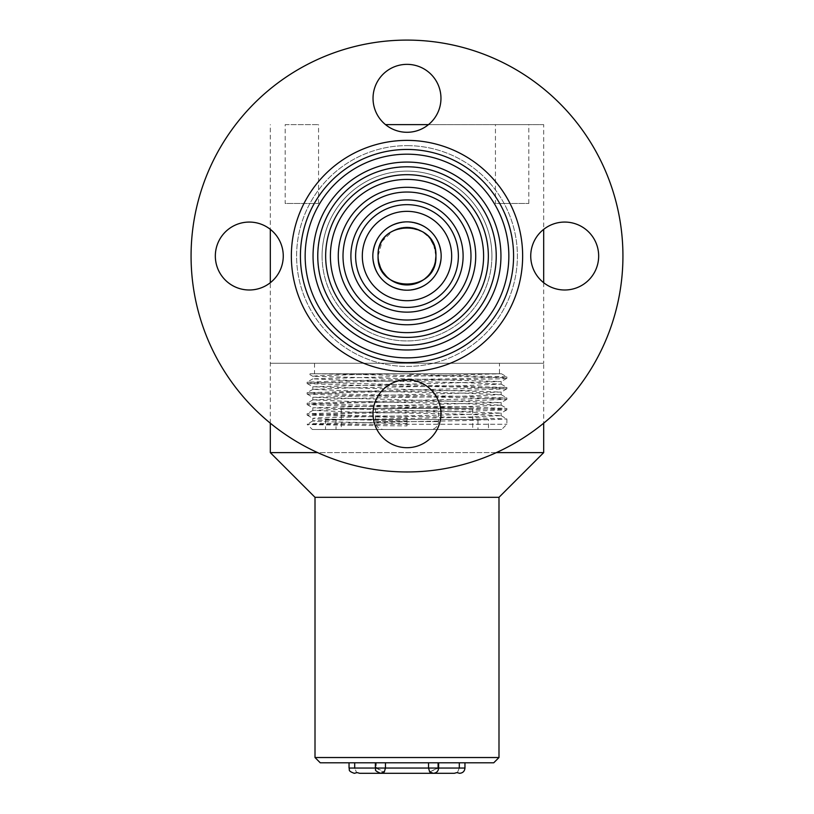 <?xml version="1.0" encoding="UTF-8"?>
<svg xmlns="http://www.w3.org/2000/svg" width="814" height="814" viewBox="0 0 814 814"><rect width="100%" height="100%" fill="white"/><g stroke="black" fill="none" stroke-linecap="round" stroke-linejoin="round"><path stroke-width="0.61" stroke-dasharray="4.07 3.05" d="M543.681 282.702L543.681 363.268L270.319 363.268L543.681 363.268L270.319 363.268L543.681 363.268L543.681 423.199M385.48 124.613L543.681 124.613L543.681 229.355M543.681 124.613L428.52 124.613M423.087 232L408.445 227.157L393.376 230.525L382.214 241.137L378.083 256.034L378.724 262.077M380.331 267.185L382.936 272.059M386.548 276.465L390.913 280.057M395.909 282.733L398.514 283.669M401.333 284.381L406.99 284.941M412.637 284.391L418.03 282.753M423.066 280.067L424.979 278.673M427.533 276.384L431.033 272.1M433.699 267.124L435.358 261.691M435.917 256.054L433.659 244.841M431.064 240.008L427.452 235.592M407 424.247L407 425.915C353.775 425.346 306.43 424.796 307.122 424.247L506.878 424.247L407 424.247L407 417.674L307.163 415.099L348.29 413.471L465.71 411.365L506.837 409.839L465.71 408.211L348.29 406.115L307.163 404.589L348.29 402.961L465.71 400.854L506.837 399.328L465.71 397.7L348.29 395.594L307.163 394.068L348.29 392.44L465.71 390.344L506.837 388.817L465.71 387.189L348.29 385.083L307.163 383.557L348.29 381.929L501.994 378.775L506.878 378.256L501.994 377.727L465.71 376.679L318.071 373.779L407 373.779L407 374.308L407 373.779L501.465 373.779L506.837 376.882L407 374.308M312.373 429.507L501.628 429.507L312.373 429.507L307.122 424.247L312.006 423.718L465.71 420.563L506.878 418.986L465.71 417.409L348.29 415.313L307.163 413.685L506.878 408.475L465.71 406.898L348.29 404.802L307.163 403.174L506.878 397.965L465.71 396.387L348.29 394.281L307.163 392.653L506.878 387.454L307.122 382.193L348.29 380.616L465.71 378.51L506.837 376.882M488.481 429.507L325.519 429.507L488.481 429.507L488.481 419.515L325.519 419.515L488.481 419.515M477.971 419.515L336.029 419.515L477.971 419.515L477.971 429.507L336.029 429.507L477.971 429.507M383.343 429.507L430.657 429.507L383.343 429.507C378.551 429.039 375.926 426.414 375.458 421.621L438.543 421.621L375.458 421.621L375.458 408.475L438.543 408.475L438.543 421.621C438.074 426.404 435.449 429.039 430.657 429.507M438.543 408.475L375.458 408.475M472.71 408.475L341.29 408.475L472.71 408.475L472.71 429.507L341.29 429.507L472.71 429.507M407 417.674L407 425.915M407 423.595L317.419 421.489L312.81 420.96L317.419 420.441L462.362 417.287L501.139 415.649L462.362 414.133L351.638 412.026L312.861 410.398L351.638 408.872L462.362 406.766L501.139 405.138L462.362 403.612L351.638 401.516L312.861 399.878L351.638 398.361L462.362 396.255L501.139 394.627L462.362 393.101L351.638 390.995L312.861 389.367L351.638 387.84L462.362 385.744L501.139 384.116L462.362 382.59L351.638 380.484L312.861 378.856L500.915 373.779L399.501 373.779L351.638 374.705L317.419 375.753L312.81 376.282L312.81 378.907M407 420.96L317.419 418.864L312.81 418.335L317.419 417.806L462.362 414.652L501.19 413.074L312.81 407.824L501.19 402.564L312.81 397.303L501.19 392.053L312.81 386.792L501.19 381.532L312.81 376.282M399.501 373.779L308.445 373.779L312.861 376.333M499.47 373.779L314.53 373.779L499.47 373.779L499.47 363.268L314.53 363.268L499.47 363.268M495.441 124.613L528.825 124.613L495.441 124.613L495.441 203.459L528.825 203.459L495.441 203.459M285.175 124.613L318.559 124.613L285.175 124.613L285.175 203.459L318.559 203.459L285.175 203.459M378.083 256.034A28.917 28.917 0 0 0 421.459 281.064A28.917 28.917 0 0 0 421.459 230.993A28.917 28.917 0 0 0 378.083 256.034M435.358 250.376A28.917 28.917 0 0 0 378.083 256.013M407 345.401C456.674 345.105 496.204 305.464 496.367 256.207C496.377 206.939 456.919 166.982 407.193 166.667C357.407 166.778 317.694 206.705 317.633 255.952C317.745 305.382 357.153 345.095 407 345.401A89.367 89.367 0 0 0 496.367 256.034A89.367 89.367 0 0 0 407 166.667A89.367 89.367 0 0 0 317.633 256.034A89.367 89.367 0 0 0 407 345.401C357.326 345.105 317.796 305.464 317.633 256.207C317.623 206.939 357.081 166.982 406.807 166.667C456.593 166.778 496.306 206.705 496.367 255.952C496.255 305.382 456.847 345.095 407 345.401A89.367 89.367 0 0 1 317.633 256.034A89.367 89.367 0 0 1 407 166.667A89.367 89.367 0 0 1 496.367 256.034A89.367 89.367 0 0 1 407 345.401M407 140.384A115.649 115.649 0 0 0 306.847 313.858A115.649 115.649 0 0 0 507.153 313.858A115.649 115.649 0 0 0 407 140.384A115.649 115.649 0 0 1 507.153 313.858A115.649 115.649 0 0 1 306.847 313.858A115.649 115.649 0 0 1 407 140.384A115.649 115.649 0 0 1 507.153 313.858A115.649 115.649 0 0 1 306.847 313.858A115.649 115.649 0 0 1 407 140.384M407 145.635A110.389 110.389 0 0 1 502.604 311.223A110.389 110.389 0 0 1 311.396 311.223A110.389 110.389 0 0 1 407 145.635A110.389 110.389 0 0 0 311.396 311.223A110.389 110.389 0 0 0 502.604 311.223A110.389 110.389 0 0 0 407 145.635M407 221.856C427.767 223.881 439.153 235.266 441.168 256.013C439.163 276.78 427.777 288.176 407.01 290.201C386.253 288.197 374.857 276.811 372.832 256.044C374.816 235.287 386.212 223.891 407 221.856C386.233 223.881 374.847 235.266 372.832 256.013C374.837 276.78 386.223 288.176 406.99 290.201C427.747 288.197 439.143 276.811 441.168 256.044C439.184 235.287 427.788 223.891 407 221.856A34.168 34.168 0 0 1 436.589 273.117A34.168 34.168 0 0 1 377.411 273.117A34.168 34.168 0 0 1 407 221.856M407 154.182A101.842 101.842 0 0 0 318.803 306.949A101.842 101.842 0 0 0 495.197 306.949A101.842 101.842 0 0 0 407 154.182A101.842 101.842 0 0 1 495.197 306.949A101.842 101.842 0 0 1 318.803 306.949A101.842 101.842 0 0 1 407 154.182A101.842 101.842 0 0 1 495.197 306.949A101.842 101.842 0 0 1 318.803 306.949A101.842 101.842 0 0 1 407 154.182M407 149.45A106.573 106.573 0 0 0 314.703 309.32A106.573 106.573 0 0 0 499.297 309.32A106.573 106.573 0 0 0 407 149.45A106.573 106.573 0 0 1 499.297 309.32A106.573 106.573 0 0 1 314.703 309.32A106.573 106.573 0 0 1 407 149.45A106.573 106.573 0 0 1 499.297 309.32A106.573 106.573 0 0 1 314.703 309.32A106.573 106.573 0 0 1 407 149.45M407 204.65A51.384 51.384 0 0 0 362.505 281.725A51.384 51.384 0 0 0 451.495 281.725A51.384 51.384 0 0 0 407 204.65A51.384 51.384 0 0 1 451.495 281.725A51.384 51.384 0 0 1 362.505 281.725A51.384 51.384 0 0 1 407 204.65A51.384 51.384 0 0 1 451.495 281.725A51.384 51.384 0 0 1 362.505 281.725A51.384 51.384 0 0 1 407 204.65M407 199.918A56.115 56.115 0 0 0 358.404 284.086A56.115 56.115 0 0 0 455.596 284.086A56.115 56.115 0 0 0 407 199.918A56.115 56.115 0 0 1 455.596 284.086A56.115 56.115 0 0 1 358.404 284.086A56.115 56.115 0 0 1 407 199.918A56.115 56.115 0 0 1 455.596 284.086A56.115 56.115 0 0 1 358.404 284.086A56.115 56.115 0 0 1 407 199.918M407 166.799A89.235 89.235 0 0 0 329.721 300.641A89.235 89.235 0 0 0 484.279 300.641A89.235 89.235 0 0 0 407 166.799A89.235 89.235 0 0 1 484.279 300.641A89.235 89.235 0 0 1 329.721 300.641A89.235 89.235 0 0 1 407 166.799A89.235 89.235 0 0 1 484.279 300.641A89.235 89.235 0 0 1 329.721 300.641A89.235 89.235 0 0 1 407 166.799M407 162.067A93.966 93.966 0 0 0 325.631 303.012A93.966 93.966 0 0 0 488.369 303.012A93.966 93.966 0 0 0 407 162.067A93.966 93.966 0 0 1 488.369 303.012A93.966 93.966 0 0 1 325.631 303.012A93.966 93.966 0 0 1 407 162.067A93.966 93.966 0 0 1 488.369 303.012A93.966 93.966 0 0 1 325.631 303.012A93.966 93.966 0 0 1 407 162.067M407 179.416A76.618 76.618 0 0 0 340.649 294.332A76.618 76.618 0 0 0 473.351 294.332A76.618 76.618 0 0 0 407 179.416A76.618 76.618 0 0 1 473.351 294.332A76.618 76.618 0 0 1 340.649 294.332A76.618 76.618 0 0 1 407 179.416A76.618 76.618 0 0 1 473.351 294.332A76.618 76.618 0 0 1 340.649 294.332A76.618 76.618 0 0 1 407 179.416M407 174.684A81.349 81.349 0 0 0 336.548 296.703A81.349 81.349 0 0 0 477.452 296.703A81.349 81.349 0 0 0 407 174.684A81.349 81.349 0 0 1 477.452 296.703A81.349 81.349 0 0 1 336.548 296.703A81.349 81.349 0 0 1 407 174.684A81.349 81.349 0 0 1 477.452 296.703A81.349 81.349 0 0 1 336.548 296.703A81.349 81.349 0 0 1 407 174.684M407 192.033A64.001 64.001 0 0 0 351.577 288.024A64.001 64.001 0 0 0 462.423 288.024A64.001 64.001 0 0 0 407 192.033A64.001 64.001 0 0 1 462.423 288.024A64.001 64.001 0 0 1 351.577 288.024A64.001 64.001 0 0 1 407 192.033A64.001 64.001 0 0 1 462.423 288.024A64.001 64.001 0 0 1 351.577 288.024A64.001 64.001 0 0 1 407 192.033M407 187.301A68.732 68.732 0 0 0 347.476 290.394A68.732 68.732 0 0 0 466.524 290.394A68.732 68.732 0 0 0 407 187.301A68.732 68.732 0 0 1 466.524 290.394A68.732 68.732 0 0 1 347.476 290.394A68.732 68.732 0 0 1 407 187.301A68.732 68.732 0 0 1 466.524 290.394A68.732 68.732 0 0 1 347.476 290.394A68.732 68.732 0 0 1 407 187.301M407 211.345A44.678 44.678 0 0 0 368.304 278.368A44.678 44.678 0 0 0 445.696 278.368A44.678 44.678 0 0 0 407 211.345M440.964 98.321A33.964 33.964 0 0 1 390.018 127.737A33.964 33.964 0 0 1 390.018 68.905A33.964 33.964 0 0 1 440.964 98.321M440.964 413.736A33.964 33.964 0 0 1 390.018 443.152A33.964 33.964 0 0 1 390.018 384.32A33.964 33.964 0 0 1 440.964 413.736M622.934 256.034A215.934 215.934 0 0 1 299.033 443.03A215.934 215.934 0 0 1 299.033 69.027A215.934 215.934 0 0 1 622.934 256.034M491.921 256.034A84.921 84.921 0 0 1 364.54 329.568A84.921 84.921 0 0 1 364.54 182.489A84.921 84.921 0 0 1 491.921 256.034A84.921 84.921 0 0 1 364.54 329.568A84.921 84.921 0 0 1 364.54 182.489A84.921 84.921 0 0 1 491.921 256.034M598.666 256.034A33.964 33.964 0 0 1 547.72 285.449A33.964 33.964 0 0 1 547.72 226.618A33.964 33.964 0 0 1 598.666 256.034M283.262 256.034A33.964 33.964 0 0 1 232.316 285.449A33.964 33.964 0 0 1 232.316 226.618A33.964 33.964 0 0 1 283.262 256.034M373.036 98.321A33.964 33.964 0 0 0 423.982 127.737A33.964 33.964 0 0 0 423.982 68.905A33.964 33.964 0 0 0 373.036 98.321A33.964 33.964 0 0 0 423.982 127.737A33.964 33.964 0 0 0 423.982 68.905A33.964 33.964 0 0 0 373.036 98.321M373.036 413.736A33.964 33.964 0 0 0 423.982 443.152A33.964 33.964 0 0 0 423.982 384.32A33.964 33.964 0 0 0 373.036 413.736A33.964 33.964 0 0 0 423.982 443.152A33.964 33.964 0 0 0 423.982 384.32A33.964 33.964 0 0 0 373.036 413.736M191.066 256.034A215.934 215.934 0 0 0 514.967 443.03A215.934 215.934 0 0 0 514.967 69.027A215.934 215.934 0 0 0 191.066 256.034A215.934 215.934 0 0 0 514.967 443.03A215.934 215.934 0 0 0 514.967 69.027A215.934 215.934 0 0 0 191.066 256.034M322.079 256.034A84.921 84.921 0 0 0 449.46 329.568A84.921 84.921 0 0 0 449.46 182.489A84.921 84.921 0 0 0 322.079 256.034A84.921 84.921 0 0 0 449.46 329.568A84.921 84.921 0 0 0 449.46 182.489A84.921 84.921 0 0 0 322.079 256.034M270.319 423.199L270.319 282.702A33.964 33.964 0 0 0 270.319 229.355L270.319 124.613M530.738 256.034A33.964 33.964 0 0 0 581.684 285.449A33.964 33.964 0 0 0 581.684 226.618A33.964 33.964 0 0 0 530.738 256.034A33.964 33.964 0 0 0 581.684 285.449A33.964 33.964 0 0 0 581.684 226.618A33.964 33.964 0 0 0 530.738 256.034M215.334 256.034A33.964 33.964 0 0 0 266.28 285.449A33.964 33.964 0 0 0 266.28 226.618A33.964 33.964 0 0 0 215.334 256.034M270.319 452.635L543.681 452.635M496.296 452.635L317.704 452.635M315.008 497.313L498.992 497.313M498.992 757.529L315.008 757.529M320.258 762.789L493.742 762.789M385.449 762.789L428.551 762.789L385.449 762.789L385.449 768.04L384.34 771.886L376.251 768.04L376.251 762.789L376.251 768.04L383.598 772.344M464.957 768.04L459.3 768.04C456.746 774.155 456.746 774.155 459.3 768.04L437.749 768.04L437.749 762.789L437.749 768.04L429.66 771.886L438.644 768.04L428.551 768.04L428.551 762.789L438.644 762.789L428.551 762.789M359.686 773.3L454.314 773.3M433.252 773.3L429.66 771.886L428.551 768.04L354.701 768.04C357.254 774.155 357.254 774.155 354.701 768.04L349.043 768.04M459.3 762.789L437.749 762.789L464.957 762.789L459.3 762.789L459.3 768.04M354.701 762.789L349.043 762.789L354.701 762.789M437.749 762.789L438.644 762.789L437.749 762.789M437.749 768.04L438.644 768.04L437.749 768.04M307.122 382.193L307.122 383.506M307.122 392.704L307.122 394.017M307.122 403.225L307.122 404.538M307.122 413.736L307.122 415.048M506.878 376.933L506.878 378.256M506.878 387.454L506.878 388.766M506.878 397.965L506.878 399.277M506.878 408.475L506.878 409.788M506.878 418.986L506.878 424.247L501.628 429.507M325.519 419.515L325.519 429.507M336.029 419.515L336.029 429.507M341.29 408.475L341.29 429.507M312.861 420.909L307.163 424.196M501.139 415.649L506.837 418.945M312.861 410.398L307.163 413.685M501.139 405.138L506.837 408.425M312.861 399.878L307.163 403.174M501.139 394.627L506.837 397.914M312.861 389.367L307.163 392.653M501.139 384.116L506.837 387.403M312.861 378.856L307.163 382.142M312.81 418.335L312.81 420.96M501.19 413.074L501.19 415.71M312.81 407.824L312.81 410.449M501.19 402.564L501.19 405.189M312.81 397.303L312.81 399.939M501.19 392.053L501.19 394.678M312.81 386.792L312.81 389.418M501.19 381.532L501.19 384.167M307.163 415.099L312.861 418.386M506.837 409.839L501.139 413.125M307.163 404.589L312.861 407.875M506.837 399.328L501.139 402.615M307.163 394.068L312.861 397.364M506.837 388.817L501.139 392.104M307.163 383.557L312.861 386.843M506.837 378.296L501.139 381.593M314.53 363.268L314.53 373.779M318.559 203.459L318.559 124.613M528.825 203.459L528.825 124.613M438.644 768.04L438.644 762.789M380.616 773.3C372.364 769.871 376.933 769.861 375.356 768.04L375.356 762.789"/><path stroke-width="1.22" d="M543.681 229.355L543.681 282.702M428.52 124.613L385.48 124.613M378.724 262.077L380.331 267.185M382.936 272.059L386.548 276.465M390.913 280.057L395.909 282.733M398.514 283.669L401.333 284.381M406.99 284.941L412.637 284.391M418.03 282.753L423.066 280.067M424.979 278.673L427.533 276.384M431.033 272.1L433.699 267.124M435.358 261.691L435.917 256.054C437.708 218.742 376.312 218.722 378.083 256.013C376.272 293.284 437.678 293.386 435.917 256.034A28.917 28.917 0 0 0 435.358 250.376M433.659 244.841L431.064 240.008M427.452 235.592L423.087 232M378.083 256.013A28.917 28.917 0 0 0 407 284.941A28.917 28.917 0 0 0 435.917 256.034M407 211.345A44.678 44.678 0 0 1 445.696 278.368A44.678 44.678 0 0 1 368.304 278.368A44.678 44.678 0 0 1 407 211.345M407 204.65A51.384 51.384 0 0 0 362.505 281.725A51.384 51.384 0 0 0 451.495 281.725A51.384 51.384 0 0 0 407 204.65M407 140.384A115.649 115.649 0 0 0 306.847 313.858A115.649 115.649 0 0 0 507.153 313.858A115.649 115.649 0 0 0 407 140.384M407 149.45A106.573 106.573 0 0 0 314.703 309.32A106.573 106.573 0 0 0 499.297 309.32A106.573 106.573 0 0 0 407 149.45M407 221.856A34.168 34.168 0 0 0 377.411 273.117A34.168 34.168 0 0 0 436.589 273.117A34.168 34.168 0 0 0 407 221.856M407 154.182A101.842 101.842 0 0 0 318.803 306.949A101.842 101.842 0 0 0 495.197 306.949A101.842 101.842 0 0 0 407 154.182M407 162.067A93.966 93.966 0 0 0 325.631 303.012A93.966 93.966 0 0 0 488.369 303.012A93.966 93.966 0 0 0 407 162.067M407 199.918A56.115 56.115 0 0 0 358.404 284.086A56.115 56.115 0 0 0 455.596 284.086A56.115 56.115 0 0 0 407 199.918M407 166.799A89.235 89.235 0 0 0 329.721 300.641A89.235 89.235 0 0 0 484.279 300.641A89.235 89.235 0 0 0 407 166.799M407 174.684A81.349 81.349 0 0 0 336.548 296.703A81.349 81.349 0 0 0 477.452 296.703A81.349 81.349 0 0 0 407 174.684M407 179.416A76.618 76.618 0 0 0 340.649 294.332A76.618 76.618 0 0 0 473.351 294.332A76.618 76.618 0 0 0 407 179.416M407 187.301A68.732 68.732 0 0 0 347.476 290.394A68.732 68.732 0 0 0 466.524 290.394A68.732 68.732 0 0 0 407 187.301M407 192.033A64.001 64.001 0 0 0 351.577 288.024A64.001 64.001 0 0 0 462.423 288.024A64.001 64.001 0 0 0 407 192.033M622.934 256.034A215.934 215.934 0 0 1 299.033 443.03A215.934 215.934 0 0 1 299.033 69.027A215.934 215.934 0 0 1 622.934 256.034M440.964 413.736A33.964 33.964 0 0 1 390.018 443.152A33.964 33.964 0 0 1 390.018 384.32A33.964 33.964 0 0 1 440.964 413.736M598.666 256.034A33.964 33.964 0 0 1 547.72 285.449A33.964 33.964 0 0 1 547.72 226.618A33.964 33.964 0 0 1 598.666 256.034M440.964 98.321A33.964 33.964 0 0 1 390.018 127.737A33.964 33.964 0 0 1 390.018 68.905A33.964 33.964 0 0 1 440.964 98.321M283.262 256.034A33.964 33.964 0 0 1 232.316 285.449A33.964 33.964 0 0 1 232.316 226.618A33.964 33.964 0 0 1 283.262 256.034M215.334 256.034A33.964 33.964 0 0 0 270.319 282.702L270.319 229.355A33.964 33.964 0 0 0 215.334 256.034M543.681 423.199L543.681 452.635L496.296 452.635M317.704 452.635L270.319 452.635L270.319 423.199M543.681 452.635L498.992 497.313L315.008 497.313L270.319 452.635M315.008 497.313L315.008 757.529L498.992 757.529L498.992 497.313M498.992 757.529L493.742 762.789L320.258 762.789L315.008 757.529M354.701 762.789L354.701 768.04L354.701 762.789M349.043 762.789L349.043 768.04L354.701 768.04C357.254 774.155 357.254 774.155 354.701 768.04L385.449 768.04L385.449 762.789M428.551 762.789L428.551 768.04L438.644 768.04C438.329 771.234 436.579 772.985 433.384 773.3L433.384 773.3C436.579 772.985 438.329 771.234 438.644 768.04L459.3 768.04C456.746 774.155 456.746 774.155 459.3 768.04L464.957 768.04C464.641 771.234 462.891 772.985 459.696 773.3L459.696 773.3M459.564 773.3L456.939 772.598L454.314 773.3L359.686 773.3L357.061 772.598L354.436 773.3M433.252 773.3L429.66 771.886L428.551 768.04L385.449 768.04L384.34 771.886L380.616 773.3L383.598 772.344M459.3 762.789L459.3 768.04M464.957 768.04L464.957 762.789M438.644 768.04L438.644 762.789M380.616 773.3C372.344 769.779 376.851 769.688 375.356 768.04L375.356 762.789M349.043 768.04C350.051 769.596 347.11 770.797 354.304 773.3"/></g></svg>
